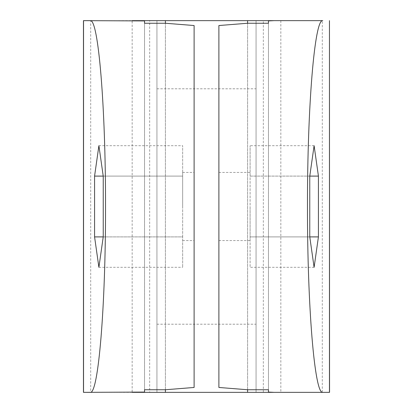 <?xml version="1.0" encoding="UTF-8"?>
<svg xmlns="http://www.w3.org/2000/svg" width="413" height="413" viewBox="0 0 413 413"><rect width="100%" height="100%" fill="white"/><g stroke="black" fill="none" stroke-linecap="round" stroke-linejoin="round"><path stroke-width="0.31" stroke-dasharray="2.06 1.55" d="M256.06 392.35L256.06 20.65L156.94 20.65L156.94 392.35L256.06 392.35L256.06 20.65L322.285 20.65L322.285 392.35L256.06 392.35M256.06 206.5L256.06 324.205L256.06 206.5M144.55 392.076L144.55 20.924L144.55 392.076M165.406 389.748L165.406 23.252L165.406 389.748M268.45 392.35L268.45 20.65M247.594 389.748L247.594 23.252L247.594 389.748M268.45 392.076L268.45 20.924M149.682 392.35L156.94 392.35L156.94 20.65L90.715 20.65L90.715 392.35L149.682 392.35L149.682 20.65M138.923 392.35L132.16 392.35L132.16 20.65L138.923 20.65M280.84 20.65L280.84 392.35L274.077 392.35M268.45 389.748L268.45 23.252L268.45 389.748M218.89 25.534L218.89 387.466M194.11 387.466L194.11 25.534M144.55 389.748L144.55 23.252L144.55 389.748M194.11 206.5L194.11 240.572L194.11 206.5M218.89 206.5L218.89 172.428L218.89 206.5M182.66 206.5L182.66 172.428L182.66 206.5M250.097 206.5L250.097 240.572L250.097 206.5M309.771 176.098L250.097 176.098L250.097 267.304L250.097 145.696L250.097 176.098L309.771 176.098M309.771 236.902L250.097 236.902L309.771 236.902M314.102 267.304L250.097 267.304M314.102 145.696L250.097 145.696M103.229 236.902L182.66 236.902L182.66 145.696L182.66 267.304L182.66 236.902L103.229 236.902M103.229 176.098L182.66 176.098L103.229 176.098M98.898 145.696L182.66 145.696M98.898 267.304L182.66 267.304M263.318 392.35L263.318 20.65M156.94 324.205L256.06 324.205M156.94 88.795L256.06 88.795M182.66 240.572L194.11 240.572M182.66 172.428L194.11 172.428M218.89 240.572L250.097 240.572M218.89 172.428L250.097 172.428"/><path stroke-width="0.62" d="M132.16 392.35L144.55 392.35L144.55 392.076L83.54 392.35L83.54 20.65L144.55 20.924L144.55 20.65L144.55 23.252L165.406 23.252L165.406 20.65L132.16 20.65M165.406 23.252L194.11 25.534L194.11 387.466L165.406 389.748L165.406 392.35L144.55 392.35L144.55 389.748L144.55 392.076M165.406 392.35L268.45 392.35L268.45 389.748L247.594 389.748L218.89 387.466L218.89 25.534L247.594 23.252L247.594 20.65L165.406 20.65M247.594 23.252L268.45 23.252L268.45 20.65L247.594 20.65M247.594 392.35L247.594 389.748M90.715 392.35L83.457 392.35L83.457 20.65L90.715 20.65M322.285 20.65L322.76 20.65C314.592 18.57 307.308 107.158 307.478 206.5C307.308 305.842 314.592 394.43 322.76 392.35L329.46 392.35L329.46 20.65L329.543 392.35L322.285 392.35M309.771 176.098L314.102 145.696L318.428 176.098L309.771 176.098L309.771 236.902L314.102 267.304L318.428 236.902L318.428 176.098M268.45 23.252L268.45 20.924L274.077 20.65L322.76 20.65M90.24 392.35C98.408 394.43 105.692 305.842 105.522 206.5C105.692 107.158 98.408 18.57 90.24 20.65M103.229 236.902L98.898 267.304L94.572 236.902L103.229 236.902L103.229 176.098L98.898 145.696L94.572 176.098L94.572 236.902M165.406 389.748L144.55 389.748M322.76 392.35L274.077 392.35L268.45 392.076L268.45 389.748M268.45 20.65L274.077 20.65M268.45 392.35L280.84 392.35M144.55 23.252L144.55 20.924M318.428 236.902L309.771 236.902M94.572 176.098L103.229 176.098"/></g></svg>
